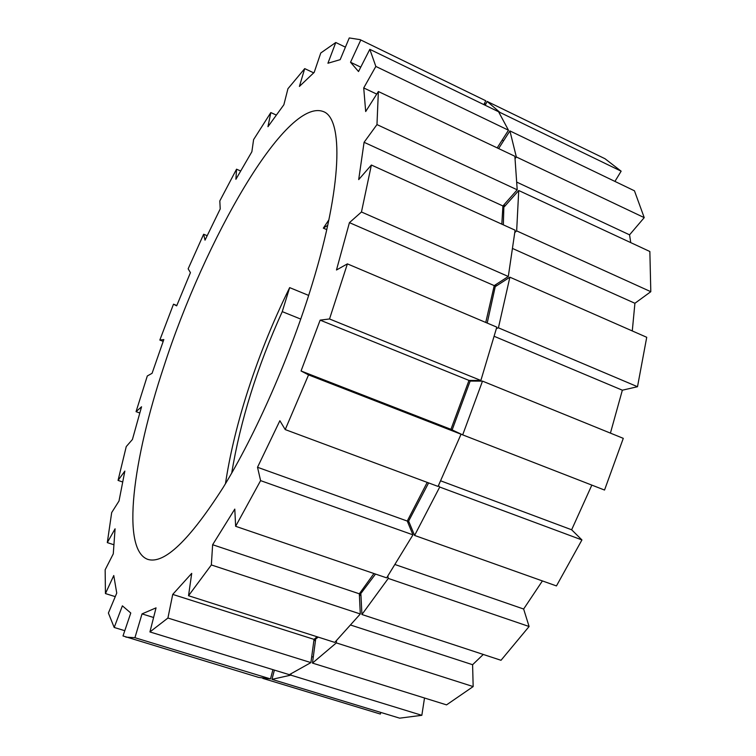 <?xml version="1.0" encoding="UTF-8"?>
<svg xmlns="http://www.w3.org/2000/svg" width="756" height="756" viewBox="0 0 756 756"><rect width="100%" height="100%" fill="white"/><g stroke="black" fill="none" stroke-linecap="round" stroke-linejoin="round"><path stroke-width="1.13" d="M318.238 637.119L313.92 640.304M375.515 574.069L359.402 595.454M428.614 482.914L407.871 522.557M470.393 380.429L452.145 429.918M327.717 225.297L323.332 228.151L328.879 219.854M323.332 228.151L326.762 229.626M225.468 483.708C229.559 456.511 236.297 427.801 245.691 397.59C257.55 359.639 272.207 322.982 289.661 287.62L308.675 295.426M312.389 283.5C342.364 185.702 343.385 118.635 323.379 111.586C285.938 97.155 204.564 240.2 163.787 366.755C132.943 459.298 120.762 549.829 147.855 559.402C164.184 564.382 189.255 540.455 223.086 487.62C255.566 434.813 290.569 355.282 312.389 283.5M163.201 341.362L159.828 340.068L163.825 339.567L152.079 373.303L147.307 375.978L136.052 411.651L139.813 413.012M289.661 287.62L282.253 311.633L300.765 319.098M231.723 473.067C240.323 420.808 257.163 366.991 282.253 311.633M159.828 340.068L173.502 304.186L176.819 305.5M173.502 304.186L176.677 305.849L190.436 272.623L188.149 268.824L203.647 234.237L207.182 235.711M203.647 234.237L205.018 240.162L220.213 208.949L219.816 200.926L236.543 169.193L240.71 171.007M236.543 169.193L235.9 179.295L251.871 151.748L253.6 139.605L270.828 112.568L276.375 115.092M270.828 112.568L267.955 126.696L283.869 104.753L287.941 88.717L304.715 68.616L313.702 72.85M304.715 68.616L299.404 86.43L314.184 72.387L320.771 52.986L335.777 42.506L345.407 47.146M360.102 39.643L485.768 100.765L360.102 39.643L349.263 37.942L340.172 59.658L327.924 63.239L335.777 42.506M498.573 111.746L508.476 130.221L375.845 66.433L369.816 49.329L498.573 111.746M514.864 156.265L517.208 189.813L376.97 124.589L378.369 91.523L514.864 156.265M515.11 230.183L508.306 276.488L361.462 211.992L371.376 165.025L515.11 230.183M496.815 327.14L480.863 380.466L329.521 318.966L347.391 263.872L496.815 327.14M461.047 434.227L438.074 486.429L285.22 429.578L308.542 374.9L461.047 434.227L450.945 429.332L468.994 380.419L480.863 380.466M412.956 534.851L386.656 577.867L235.636 526.299L260.603 480.627L412.956 534.851L407.257 521.054L427.206 482.394M360.3 613.976L334.766 642.402L188.528 595.728L211.349 564.949L360.3 613.976L359.327 593.8L373.946 573.53M310.914 662.606L289.331 674.673L149.924 631.94L167.917 618.039L310.914 662.606L314.042 639.378L317.057 636.75M122.718 482.007L118.059 480.41L126.252 446.569L132.432 439.472L141.552 406.775L136.052 411.651M113.929 544.774L107.305 542.61L111.68 512.577L119.013 501.001L124.853 471.082L118.059 480.41M115.252 596.635L105.443 593.564L105.15 569.807L113.277 553.846L115.082 528.813L107.305 542.61M124.787 630.693L114.194 627.471L108.391 613.04L116.745 593.082L113.769 575.524L105.443 593.564M125.921 637.138L134.927 637.705L270.497 678.907L258.628 677.395L123.001 635.957L130.779 613.012L122.387 605.84L114.194 627.471M623.284 438.348L482.498 381.128L462.691 434.87L604.535 490.049L623.284 438.348M581.931 539.935L439.718 487.044L414.59 535.437L556.454 585.928L581.931 539.935L571.64 529.776L591.835 485.106M529.096 626.507L388.282 578.425L361.916 614.505L501.011 660.29L529.096 626.507L523.634 609.024L542.402 580.929M473.161 686.571L336.344 642.902L312.464 663.088L446.55 704.875L473.161 686.571L472.604 664.713L483.273 654.45M421.839 715.308L290.833 675.136L271.971 679.351L399.669 718.162L421.839 715.308L424.513 698.005M380.835 712.445L380.353 714.051L262.805 678.378M484.416 103.515L485.768 104.177M605.008 158.732L487.119 101.417L499.962 112.427L621.139 171.177L605.008 158.732M634.454 190.805L509.913 130.911L516.339 156.964L644.225 217.633L634.454 190.805M649.858 251.512L518.729 190.521L516.66 230.882L650.803 291.693L649.858 251.512M646.73 337.289L509.884 277.187L498.421 327.82L637.506 386.713L646.73 337.289M614.93 181.412L621.139 171.177M630.75 242.619L629.559 234.832L644.225 217.633M632.281 330.939L634.917 303.279L650.803 291.693M610.423 433.122L622.349 390.2L637.506 386.713M134.927 637.705L142.024 613.9L156.048 607.862L149.924 631.94M167.917 618.039L172.727 594.405L191.722 573.36L188.528 595.728M211.349 564.949L212.634 544.726L234.795 509.1L235.636 526.299M260.603 480.627L257.512 467.274L279.871 420.723L285.22 429.578M308.542 374.9L301.049 370.979L320.147 320.128L329.521 318.966M347.391 263.872L336.477 269.996L349.433 222.642L361.462 211.992M371.376 165.025L358.694 179.597L364.08 142.298L376.97 124.589M378.369 91.523L365.687 111.538L363.721 87.932L375.845 66.433M369.816 49.329L358.524 71.537L350.529 62.247L360.792 40.002M274.39 670.1L271.971 679.351M311.718 656.633L313.267 657.125M290.833 675.136L291.079 673.955M313.844 640.88L315.573 639.86L312.464 663.088M350.954 625.146L472.604 664.713M336.344 642.902L336.458 640.719M359.431 596.002L360.914 594.329L361.916 614.505M395.246 564.609L523.634 609.024M388.282 578.425L387.837 576.091M408.051 522.982L408.873 521.64L414.59 535.437M440.72 480.844L571.64 529.776M439.718 487.044L438.48 485.569M452.504 430.088L462.691 434.87M482.498 381.128L470.601 381.071L470.79 380.429M496.446 328.52L498.421 327.82M494.329 336.363L622.349 390.2M509.884 277.187L495.794 286.297L496.087 284.417M514.864 232.498L516.66 230.882M512.88 248.63L634.917 303.279M518.729 190.521L504.413 206.653L504.28 204.422M515.186 158.524L516.339 156.964M517.076 182.272L629.559 234.832M509.913 130.911L498.62 148.563M499.593 113.098L499.962 112.427M502.164 140.087L503.6 140.777M487.119 101.417L485.229 105.282M495.671 284.691L487.204 323.067M503.912 204.848L503.345 224.844M483.868 104.621L485.768 100.765M497.193 147.883L508.476 130.221M501.823 224.163L502.92 205.963L517.208 189.813M485.758 322.462L494.235 285.617L508.306 276.488M270.497 678.907L272.925 669.646M142.024 613.9L153.6 617.491M172.727 594.405L314.042 639.378M212.634 544.726L359.327 593.8M257.512 467.274L407.257 521.054M320.147 320.128L468.994 380.419M301.049 370.979L450.945 429.332M349.433 222.642L494.235 285.617M364.08 142.298L502.92 205.963M363.721 87.932L376.734 94.094M350.529 62.247L360.754 67.142"/></g></svg>
